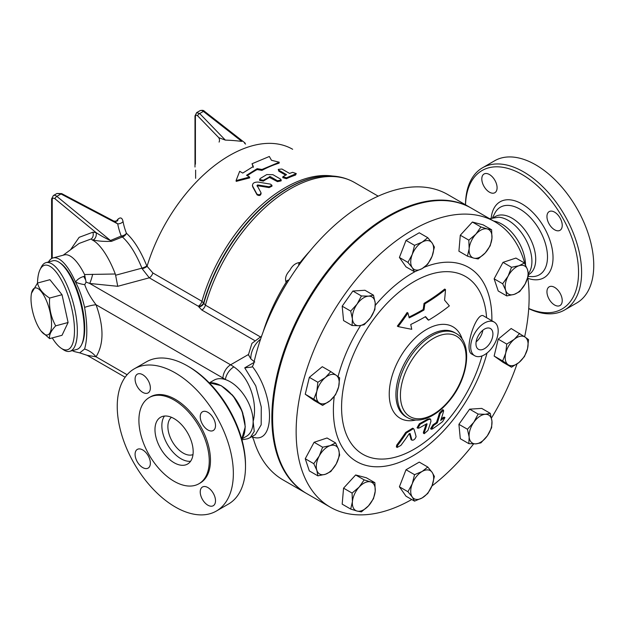 <?xml version="1.0" encoding="UTF-8"?>
<svg xmlns="http://www.w3.org/2000/svg" width="625" height="625" viewBox="0 0 625 625"><rect width="100%" height="100%" fill="white"/><g stroke="black" fill="none" stroke-linecap="round" stroke-linejoin="round"><path stroke-width="0.94" d="M528.727 308.648A82.102 47.398 -120 0 0 564.602 309.992A82.102 47.398 -120 0 0 581.602 272.406A82.102 47.398 -120 0 0 545.766 189.781A82.102 47.398 -120 0 0 482.5 167.789A82.102 47.398 -120 0 0 465.5 204.781M465.531 204.805A79.945 46.156 60 0 1 523.039 175.102A79.945 46.156 60 0 1 578.547 272.406A79.945 46.156 60 0 1 528.734 308.461M489.453 192.18A10.805 6.234 60 0 1 482.391 182.656A10.805 6.234 60 0 1 484.047 174A10.805 6.234 60 0 1 489.453 174.539A10.805 6.234 60 0 1 496.508 184.055A10.805 6.234 60 0 1 494.852 192.711A10.805 6.234 60 0 1 489.453 192.18M546.953 216.555A10.805 6.234 60 0 1 549.188 211.609A10.805 6.234 60 0 1 557.516 214.508A10.805 6.234 60 0 1 562.234 225.375A10.805 6.234 60 0 1 559.992 230.32A10.805 6.234 60 0 1 551.672 227.43A10.805 6.234 60 0 1 546.953 216.555M554.594 287.367A10.805 6.234 60 0 1 561.648 296.883A10.805 6.234 60 0 1 559.992 305.539A10.805 6.234 60 0 1 554.594 305.008A10.805 6.234 60 0 1 547.531 295.484A10.805 6.234 60 0 1 549.188 286.828A10.805 6.234 60 0 1 554.594 287.367M564.602 309.992L576.742 302.977A82.102 47.398 -120 0 0 593.75 265.398A82.102 47.398 -120 0 0 557.914 182.773A82.102 47.398 -120 0 0 494.641 160.773L482.5 167.789M528.523 274.688L528.789 274.539A33.492 19.336 -120 0 0 535.719 259.203A33.492 19.336 -120 0 0 521.102 225.5A33.492 19.336 -120 0 0 495.297 216.531L493.656 217.477M528.453 273.766L529.852 271.352A33.492 19.336 -120 0 0 531.906 261.414A33.492 19.336 -120 0 0 498.594 217.195L489.609 218.703M525.508 264.977A33.492 19.336 -120 0 0 493.672 221.047M245.5 464.695L245.5 466.453L245.5 464.695A79.945 46.156 -120 0 0 188.969 366.789L187.445 365.906A82.102 47.398 60 0 1 245.5 466.453A82.102 47.398 60 0 1 228.492 504.039L216.344 511.055A82.102 47.398 -120 0 0 233.352 473.469A82.102 47.398 -120 0 0 197.516 390.844A82.102 47.398 -120 0 0 134.242 368.852A82.102 47.398 -120 0 0 134.242 463.648A82.102 47.398 -120 0 0 216.344 511.055M134.242 368.852L146.391 361.836A82.102 47.398 60 0 1 187.445 365.906M135.086 454.344A10.805 6.234 60 0 1 137.328 449.398A10.805 6.234 60 0 1 148.125 455.641A10.805 6.234 60 0 1 148.125 468.109A10.805 6.234 60 0 1 139.805 465.219A10.805 6.234 60 0 1 135.086 454.344M142.727 374.719A10.805 6.234 60 0 1 149.781 384.234A10.805 6.234 60 0 1 148.125 392.891A10.805 6.234 60 0 1 137.328 386.656A10.805 6.234 60 0 1 137.328 374.18A10.805 6.234 60 0 1 142.727 374.719M215.508 425.555A10.805 6.234 60 0 1 213.266 430.5A10.805 6.234 60 0 1 202.469 424.266A10.805 6.234 60 0 1 202.469 411.789A10.805 6.234 60 0 1 210.789 414.687A10.805 6.234 60 0 1 215.508 425.555M207.867 505.188A10.805 6.234 60 0 1 200.813 495.664A10.805 6.234 60 0 1 202.469 487.008A10.805 6.234 60 0 1 213.266 493.25A10.805 6.234 60 0 1 213.266 505.719A10.805 6.234 60 0 1 207.867 505.188M306.352 493.359A164.742 95.117 -60 0 1 305.969 493.141L283.055 479.914A164.742 95.117 120 0 1 253.594 439.477L252.367 437.016L252.938 437.133C275.031 444.633 275.031 396.578 252.938 367.242L252.367 366.539L253.594 364.133A164.742 95.117 120 0 1 447.797 194.562L470.711 207.797A164.742 95.117 -60 0 1 471.094 208.016M305.969 493.141A164.742 95.117 -60 0 1 275.852 380.469A164.742 95.117 -60 0 1 470.711 207.797M198.945 483.742L200.172 483.031A49.75 28.719 -120 0 0 210.477 460.258A49.75 28.719 -120 0 0 188.758 410.195A49.75 28.719 -120 0 0 150.422 396.867L149.203 397.578A49.75 28.719 -120 0 0 149.203 455.016A49.75 28.719 -120 0 0 198.945 483.742A49.75 28.719 -120 0 0 209.25 460.969A49.75 28.719 -120 0 0 187.539 410.906A49.75 28.719 -120 0 0 149.203 397.578M193.172 451.68A27.008 15.594 -120 0 0 181.383 424.5A27.008 15.594 -120 0 0 160.57 417.266A27.008 15.594 -120 0 0 160.57 448.453A27.008 15.594 -120 0 0 187.578 464.047A27.008 15.594 -120 0 0 193.172 451.68M164.453 416.055A27.008 15.594 -120 0 0 167.445 444.484A27.008 15.594 -120 0 0 190.57 461.289M171.469 417.305A21.609 12.477 -120 0 0 172.352 441.648A21.609 12.477 -120 0 0 192.992 454.594M271.469 160.266L279.258 162.219L261.961 169.477L257.133 168.68L246.555 175.273L249.609 177.039L236.07 180.586L239.68 171.305L242.734 173.07L253.312 166.477L252.031 163.75L269.328 156.484L271.469 160.266M261.961 169.477L261.938 170.375A126.391 72.977 120 0 1 279.078 163.18L279.258 162.219M253.297 167.367L252.031 163.75M249.609 177.039L249.688 177.875L236.219 181.367L236.07 180.586M261.938 170.375L257.117 169.57A126.391 72.977 120 0 0 247.258 175.68M257.117 169.57L257.133 168.68M257.055 185.453L257.734 184.953L269.062 186.742L271.938 185.305L270.484 184.148L258.102 182.07C254.016 182.047 252.18 183.383 252.609 186.07L256.906 194.047C259.172 195.281 260.523 194.812 260.961 192.641L257.023 185.367M252.391 185.43L252.734 186.867L252.391 185.43M252.734 186.867L257.062 194.82C259.328 196.055 260.672 195.594 261.094 193.438L260.961 192.641M271.938 185.305L271.984 186.164L269.125 187.586L257.836 185.773L257.156 186.273M292.609 172.344L296.281 173.578L286.531 177.781L282.844 176.742L286.539 174.664L278.898 170.258L278.266 169.383L281.945 169.031L289.586 173.438L292.609 172.344M296.281 173.578L295.516 175.062A126.391 72.977 120 0 0 286.453 178.703L282.773 177.656L282.844 176.742M285.555 175.086L278.797 171.188L278.266 169.383M277.469 180.75L281.18 179.969L280.547 179.086L272.914 174.68L266.773 174.578L260.227 178.508L259.594 179.531L263.289 180.273L270.211 176.562L277.469 180.75L277.461 181.641L269.438 177.445A126.391 72.977 120 0 0 263.328 181.133L259.641 180.375L259.594 179.531M281.18 179.969L281.141 180.875L277.461 181.641M31.25 294.742A24.305 8.391 -105.1 0 0 40.992 330.938A24.305 8.391 -105.1 0 0 51.555 324.172A24.305 8.391 -105.1 0 0 42.398 293.109A24.305 8.391 -105.1 0 0 31.25 294.742L31.445 293.297L37.508 283.039A43.75 15.094 74.9 0 1 40.031 269.656A43.75 15.094 74.9 0 1 70.547 303.578A43.75 15.094 74.9 0 1 61.18 348.234A43.75 15.094 74.9 0 1 55.969 343.219A43.75 15.094 74.9 0 1 52.266 337.922M61.18 348.234L63.398 349.719A45.914 15.844 -105.1 0 0 69.859 351.305A45.914 15.844 -105.1 0 0 73.219 302.852A45.914 15.844 -105.1 0 0 45.984 262.641A45.914 15.844 -105.1 0 0 41.203 267.258L40.031 269.656M45.984 262.641L52.844 260.797A45.914 15.844 74.9 0 1 80.078 301.008A45.914 15.844 74.9 0 1 76.711 349.461L69.859 351.305M62.031 294.719L49.633 298.055C42.883 293.781 38.844 288.773 37.508 283.039L49.906 279.703L62.031 294.719L68.094 322.508L62.031 335.289L49.633 338.625L41.141 331.117M49.633 298.055C48.945 308.047 50.969 317.312 55.695 325.844C50.969 330.836 48.945 335.102 49.633 338.625M68.094 322.508L55.695 325.844M59.859 262.773A44.828 15.469 74.9 0 1 80.695 300.844A44.828 15.469 74.9 0 1 81.789 344.219M467.445 256.141L469.156 248.734A16.203 9.359 120 0 0 473.82 258.133L467.445 256.141L458.914 251.219L460.297 235.227L468.828 240.148L475.891 234.141A16.203 9.359 120 0 0 469.156 248.734L468.828 240.148M485.211 252.938L478.148 258.938L473.82 258.133A16.203 9.359 120 0 0 485.211 252.938A16.203 9.359 120 0 0 491.945 238.344L490.234 245.75L485.211 252.938M487.289 228.945L491.617 229.758L491.945 238.344A16.203 9.359 120 0 0 487.289 228.945A16.203 9.359 120 0 0 475.891 234.141L480.914 226.953L487.289 228.945M502.664 283.75L508.109 276.109A16.203 9.359 120 0 0 505.727 290.422L502.664 283.75L494.133 278.828L502.992 262.359L511.516 267.281L519.008 265.727A16.203 9.359 120 0 0 508.109 276.109L511.516 267.281M514.242 294.359L506.75 295.922L505.727 290.422A16.203 9.359 120 0 0 514.242 294.359A16.203 9.359 120 0 0 525.141 283.984L519.695 291.625L514.242 294.359M527.523 269.664L528.547 275.156L525.141 283.984A16.203 9.359 120 0 0 527.523 269.664A16.203 9.359 120 0 0 519.008 265.727L524.453 262.992L527.523 269.664M506.75 344.078L514.242 339.344A16.203 9.359 120 0 0 505.727 353.117L506.75 344.078L498.227 339.156L511.164 328.508L525.141 337.141A16.203 9.359 120 0 0 514.242 339.344L519.695 333.43M508.109 364.68L502.664 360.969L505.727 353.117A16.203 9.359 120 0 0 508.109 364.68A16.203 9.359 120 0 0 519.008 362.477L511.516 367.211L508.109 364.68M527.523 348.711L524.453 356.562L519.008 362.477A16.203 9.359 120 0 0 527.523 348.711A16.203 9.359 120 0 0 525.141 337.141L528.547 339.672L527.523 348.711M478.148 414.086L485.211 414.297A16.203 9.359 120 0 0 473.82 422.258L478.148 414.086L469.617 409.164L481.711 408.398L490.234 413.32L491.945 421.109A16.203 9.359 120 0 0 485.211 414.297L490.234 413.32M469.156 437.039L467.445 429.25L473.82 422.258A16.203 9.359 120 0 0 469.156 437.039A16.203 9.359 120 0 0 475.891 443.852L468.828 443.641L469.156 437.039M487.289 435.891L480.914 442.875L475.891 443.852A16.203 9.359 120 0 0 487.289 435.891A16.203 9.359 120 0 0 491.945 421.109L491.617 427.719L487.289 435.891M427.773 467.031L432.109 472.328A16.203 9.359 120 0 0 422.18 471.445L427.773 467.031L419.25 462.109L406.016 469.75L414.547 474.672L422.18 471.445A16.203 9.359 120 0 0 412.258 483.789L414.547 474.672M412.258 497.016L407.93 491.719L412.258 483.789A16.203 9.359 120 0 0 412.258 497.016A16.203 9.359 120 0 0 422.18 497.906L414.547 501.133L412.258 497.016M434.391 476.445L432.109 485.562A16.203 9.359 120 0 0 432.109 472.328L434.391 476.445M432.109 485.562L427.773 493.492L422.18 497.906A16.203 9.359 120 0 0 432.109 485.562M374.875 482.688L375.211 491.273A16.203 9.359 120 0 0 370.547 481.883L374.875 482.688L366.352 477.766L355.648 474.969L364.172 479.891L370.547 481.883A16.203 9.359 120 0 0 359.156 487.078L364.172 479.891M352.414 501.672L352.086 493.078L359.156 487.078A16.203 9.359 120 0 0 352.414 501.672A16.203 9.359 120 0 0 357.078 511.062L350.703 509.07L352.414 501.672M373.492 498.68L368.477 505.867A16.203 9.359 120 0 0 375.211 491.273L373.492 498.68M368.477 505.867L361.406 511.875L357.078 511.062A16.203 9.359 120 0 0 368.477 505.867M339.656 455.078L336.25 463.906A16.203 9.359 120 0 0 338.633 449.586L339.656 455.078M330.117 445.648L335.57 442.914L338.633 449.586A16.203 9.359 120 0 0 330.117 445.648A16.203 9.359 120 0 0 319.227 456.031L322.625 447.203L330.117 445.648M330.805 471.547L325.359 474.281A16.203 9.359 120 0 0 336.25 463.906L330.805 471.547M316.844 470.344L313.773 463.672L319.227 456.031A16.203 9.359 120 0 0 316.844 470.344A16.203 9.359 120 0 0 325.359 474.281L317.859 475.844L316.844 470.344M335.57 394.75L330.117 400.664A16.203 9.359 120 0 0 338.633 386.898L335.57 394.75M336.25 375.328L339.656 377.859L338.633 386.898A16.203 9.359 120 0 0 336.25 375.328A16.203 9.359 120 0 0 325.359 377.531L330.805 371.617L336.25 375.328M322.625 405.398L319.227 402.867A16.203 9.359 120 0 0 330.117 400.664L322.625 405.398L314.102 400.477L305.25 394.234L309.336 377.344L317.859 382.266L325.359 377.531A16.203 9.359 120 0 0 316.844 391.305L317.859 382.266M319.227 402.867L313.773 399.156L316.844 391.305A16.203 9.359 120 0 0 319.227 402.867M364.172 324.742L359.156 325.711A16.203 9.359 120 0 0 370.547 317.75L364.172 324.742M375.211 302.977L374.875 309.578L370.547 317.75A16.203 9.359 120 0 0 375.211 302.977A16.203 9.359 120 0 0 368.477 296.156L373.492 295.188L375.211 302.977M352.086 325.508L352.414 318.898A16.203 9.359 120 0 0 359.156 325.711L352.086 325.508L343.562 320.586L342.18 306.188L352.883 291.031L361.406 295.953L368.477 296.156A16.203 9.359 120 0 0 357.078 304.125L361.406 295.953M352.414 318.898L350.703 311.109L357.078 304.125A16.203 9.359 120 0 0 352.414 318.898M460.297 235.227L472.383 222.031L483.094 224.836L491.617 229.758M472.383 222.031L480.914 226.953M502.992 262.359L515.93 258.07L524.453 262.992M494.133 278.828L498.227 291L506.75 295.922M502.664 360.969L494.133 356.047L502.992 362.289L511.516 367.211M467.445 429.25L458.914 424.328L460.297 438.719L468.828 443.641M407.93 491.719L399.406 486.797L406.016 496.211L414.547 501.133M399.406 486.797L406.016 469.75M352.086 493.078L343.562 488.156L342.18 504.148L350.703 509.07M343.562 488.156L355.648 474.969M317.859 475.844L309.336 470.922L305.25 458.75L313.773 463.672M305.25 458.75L314.102 442.281L322.625 447.203M314.102 442.281L327.047 437.992L335.57 442.914M305.25 394.234L313.773 399.156M309.336 377.344L322.281 366.695L330.805 371.617M342.18 306.188L350.703 311.109M352.883 291.031L364.969 290.266L373.492 295.188M494.133 356.047L498.227 339.156M458.914 424.328L469.617 409.164M414.547 271.797L412.258 267.68A16.203 9.359 120 0 0 422.18 268.57L414.547 271.797L406.016 266.875L399.406 257.461L407.93 262.383L412.258 254.453A16.203 9.359 120 0 0 412.258 267.68L407.93 262.383M432.109 256.227L427.773 264.156L422.18 268.57A16.203 9.359 120 0 0 432.109 256.227A16.203 9.359 120 0 0 432.109 242.992L434.391 247.109L432.109 256.227M422.18 242.109L427.773 237.695L432.109 242.992A16.203 9.359 120 0 0 422.18 242.109A16.203 9.359 120 0 0 412.258 254.453L414.547 245.336L422.18 242.109M399.406 257.461L406.016 240.414L419.25 232.773L427.773 237.695M406.016 240.414L414.547 245.336M309.641 251.359A128.555 74.219 120 0 0 300.148 262.461C295.758 262.836 292.32 265.469 289.844 270.375C285.945 274.492 284.711 278.469 286.133 282.312A128.555 74.219 120 0 0 263.164 331.867M260 336.672L205.422 305.164L201.945 301.297L152.852 272.953L146.82 265.977C140.719 250.953 133.922 240.055 126.445 233.273A116.062 79.477 -168.4 0 1 123.055 221.594C122.234 217.805 120.555 216.984 118.016 219.141A106.891 75.586 -135 0 0 116.023 221.508M430.953 421.195L430.617 419.18L428.266 419.648A229 132.211 180 0 1 420.148 424.219L417.867 428.227L419.109 428.031A227.531 131.367 0 0 0 426.758 423.734L427.094 423.93A236.562 136.578 60 0 1 424.195 432.734L424.266 433.688L427.922 430.469A236.438 136.508 -120 0 0 430.953 421.195M417.867 428.227L417.07 427.766L419.359 423.766A227.883 131.57 0 0 0 427.477 419.195L429.828 418.719L430.617 419.18M424.266 433.688L423.453 433.219L423.391 432.266A235.484 135.961 -120 0 0 426.109 424.117M442.633 421.594L444.945 417.602L443.992 417.961A224.172 129.422 180 0 1 440.68 420.461A235.047 135.703 -120 0 0 443.609 411.125L443.477 410.141L440.195 413.57A235.602 136.023 60 0 1 437.273 422.906A224.172 129.422 180 0 1 433.781 425.297L431.383 429.234L432.438 428.93A222.273 128.328 0 0 0 442.633 421.594M437.273 422.906L436.469 422.438A234.516 135.398 -120 0 0 439.398 413.109L442.68 409.68L443.477 410.141M441.188 419.016A223.031 128.766 0 0 0 443.18 417.492L444.133 417.133L444.945 417.602M431.383 429.234L430.562 428.766L432.969 424.828A223.031 128.766 0 0 0 436.469 422.438M411.078 439.664L411.891 440.133C413.695 440.445 415.094 439.289 416.086 436.656A232.891 62.211 -138.7 0 0 413.984 429.273L413.477 428.641L406.484 432.883A236.547 182.508 89.1 0 1 397.547 445.531L397.188 447.43L400.867 445.406A236.391 182.391 -90.9 0 0 409.078 433.859L410.016 433.406A231.867 61.938 41.3 0 1 411.891 440.133L411.078 439.664A230.758 61.641 -138.7 0 0 409.422 433.594M397.188 447.43L396.367 446.953L396.727 445.062A235.469 181.68 -90.9 0 0 405.688 432.422L412.68 428.18L413.477 428.641M449.352 305.883A228.281 48.242 -141.2 0 0 444.562 300.133A236.445 186.477 -84.9 0 0 445.5 289.539A223.055 128.781 180 0 1 424.836 303.859A233.836 184.422 95.1 0 1 424 309.984A224.805 129.789 180 0 1 409.188 317.875A235.812 136.148 -120 0 0 407.945 312.969A223.414 176.203 144.9 0 1 398.141 326.586A232.492 49.133 21.2 0 0 411.758 329.289A235.812 136.148 -120 0 0 410.734 324.5A226.984 131.047 0 0 0 425.539 316.609A234.086 49.469 38.8 0 1 428.633 320.164A228.43 131.883 0 0 0 449.352 305.883M407.945 312.969L407.133 312.5A222.266 175.297 -35.1 0 1 397.336 326.125L398.141 326.586M424 309.984L423.195 309.516A232.742 183.562 -84.9 0 0 424.023 303.391A221.906 128.117 0 0 0 444.68 289.07L445.5 289.539M409 317.109A223.664 129.133 0 0 0 423.195 309.516M424.836 303.859L424.023 303.391M428.633 320.164L427.844 319.711A232.992 49.242 -141.2 0 0 425.281 316.758M462.312 339.438A52.805 30.484 120 0 0 421.117 333.039A52.805 30.484 120 0 0 389.234 394.102A52.805 30.484 120 0 0 415.773 420.047M482.023 355.938A102.656 59.266 -60 0 1 401.07 455.375A102.656 59.266 -60 0 1 341.578 407.281A102.656 59.266 -60 0 1 411.617 283.078A102.656 59.266 -60 0 1 486.57 317.688M474.719 355.75L471.68 354C463.281 349.859 476.914 310.078 483.867 316.125L494.164 322.07A19.445 11.227 -60 0 1 498.187 330.977A19.445 11.227 -60 0 1 489.703 350.547A19.445 11.227 -60 0 1 474.719 355.75A19.445 11.227 -60 0 1 470.688 346.852A19.445 11.227 -60 0 1 479.18 327.281A19.445 11.227 -60 0 1 494.164 322.07M411.742 499.516A164.742 95.117 -60 0 1 330.266 507.164A164.742 95.117 -60 0 1 296.141 431.75A164.742 95.117 -60 0 1 368.055 265.953A164.742 95.117 -60 0 1 495.008 221.82A164.742 95.117 -60 0 1 524.922 263.844M527.789 277.703A164.742 95.117 -60 0 1 524.641 336.789M517 364A164.742 95.117 -60 0 1 491.469 418.008M473.609 443.906A164.742 95.117 -60 0 1 431.93 486.008M475.961 343.812A11.992 6.922 -60 0 1 481.195 331.742A11.992 6.922 -60 0 1 490.438 328.531A11.992 6.922 -60 0 1 490.438 342.375A11.992 6.922 -60 0 1 478.445 349.297A11.992 6.922 -60 0 1 475.961 343.812M476.109 341.867A11.992 6.922 120 0 0 482.836 330.227M330.266 507.164L306.734 493.586A164.742 95.117 -60 0 1 272.617 418.164A164.742 95.117 -60 0 1 344.523 252.375A164.742 95.117 -60 0 1 471.477 208.234L495.008 221.82M288.258 281.031L287.438 280.383L286.219 281.32L287.445 282.328M286.219 281.32L286.133 282.312M300.297 263.32L299.188 262.945L298.688 264.445L299.305 264.672M289.141 279.625A16.203 9.359 -60 0 1 288.117 280.281L287.438 280.383M298.688 264.445L298.805 265.141A16.203 9.359 -60 0 1 298.719 265.469M300.148 262.461L299.188 262.945M252.367 366.539L251.641 367.086L244.734 367.836L255.773 385.906L261.266 406.984L261.18 424.82L255.367 434.617M254.766 362.039L250.867 358.922L248.344 354.555M255.406 434.594L250.266 437.563L254.25 431.406L253.133 421.469C258.008 402.898 249.68 377.445 233.859 366.883A42.672 24.633 -120 0 0 230.602 364.805L248.297 354.586M118.016 219.141A5.398 3.812 41.7 0 1 117.281 221.039L113.953 221.148L117.711 223.859A121.023 82.867 11.6 0 0 121.242 236.039L110.477 240.5A5.398 2.82 -113.4 0 0 111.508 241.328L122.383 236.961A5.398 2.727 68.2 0 1 121.922 236.656A5.398 2.727 68.2 0 1 121.242 236.039A5.398 3.594 158.6 0 0 126.445 233.273A5.398 4.367 131.3 0 1 122.383 236.961C129.562 243.43 136.078 253.82 141.938 268.148L142.203 268.812A5.398 1.438 156.1 0 0 147.023 266.453A126.391 72.977 120 0 1 292.648 149.273M52.234 258.234L52.234 199.789A3.242 1.875 60 0 1 55 198.805A2.164 0.961 -50.6 0 1 56.852 196.375L110.477 240.5C105.883 238.516 101.086 235.891 96.094 232.609A5.398 3.969 -80.1 0 1 93.07 239.938C98.023 241.156 104.172 241.617 111.508 241.328M55 198.805L96.094 232.609L92.898 232.195C93.641 234.852 93.156 237.07 91.453 238.844L91.898 239.766L93.07 239.938M63.164 255.219L79.109 243.445L91.461 238.844M56.945 193.484L53.352 195.555A5.398 3.117 -120 0 1 56.852 196.375L61 193.977A2.164 0.609 -62.2 0 1 61.687 193.609L56.945 193.484L61 193.977L117.711 223.859A5.398 3.789 169.3 0 0 123.055 221.594M225.359 140.109L199.68 113.539L203.383 111.406L241.789 141.398A118.75 79.422 9.5 0 0 225.359 140.109L218.742 137.656A5.398 4.57 -142.6 0 1 219.086 142.086M196.555 112.688L199.68 113.539A2.164 1.188 136 0 0 197.672 115.859L218.742 137.656M91.898 239.766A58.336 20.133 74.9 0 1 115.297 274L84.555 274.531A48.609 16.773 74.9 0 0 64.25 254.922L53.117 257.922A48.609 16.773 74.9 0 1 75.562 282.125C79.336 289.18 82.344 297.594 84.594 307.359A19.445 4.266 159.1 0 1 96.047 304.758C90.656 297.727 86.891 291.023 84.75 284.648L86.086 282.094L84.555 274.531M146.82 265.977A5.398 1.32 158.2 0 1 141.938 268.148L115.617 275.234L115.297 274M252.008 436.555L252.367 437.016M142.203 268.812L149.297 277.812A5.398 3.117 120 0 0 152.852 272.953M115.617 275.234L117.734 286.305L149.297 277.812L198.664 306.438A5.398 4.297 157.9 0 0 203.656 302.742A127.266 73.477 -60 0 1 319.562 176.617L320.188 176.531A127.688 73.719 120 0 0 203.852 303.227A5.398 4.297 157.9 0 1 198.859 306.922L201.852 310.047A5.398 3.117 120 0 0 205.422 305.164A128.555 74.219 -60 0 1 354.547 182.516L378.188 196.164M84.594 307.359C87.547 324.797 87.547 338.688 84.594 349.023L79.703 352.867L75.562 351.883A48.609 16.773 74.9 0 1 72.367 350.633M48.5 261.961A48.609 16.773 74.9 0 1 53.117 257.922M85.367 279.398A19.445 6.711 74.9 0 1 83.789 276.438C79.961 277.562 77.219 279.461 75.562 282.125A19.445 9.906 -157.3 0 0 84.75 284.648M92.664 274.289A21.609 4.508 -81.3 0 1 89.711 283.461L117.734 286.305M86.086 282.094L89.711 283.461L230.602 364.805A10.805 6.234 120 0 0 222.961 378.031A31.867 18.398 60 0 1 225.398 379.586A10.805 5.531 -54.9 0 1 233.859 366.883M84.594 349.023A19.445 15.297 -145.8 0 1 96.047 356.797C103.961 344.023 103.961 326.68 96.047 304.758L222.961 378.031M79.703 352.867L87.203 355.344L96.047 356.797L127.117 374.734M241.922 438.906L246.422 436.312A32.406 18.711 -120 0 0 253.133 421.469A32.406 18.711 -120 0 0 225.398 379.586A32.406 18.711 -120 0 0 214.016 380.172L209.516 382.773M527.875 278.32A43.859 25.32 -120 0 0 553.031 257.672A43.859 25.32 -120 0 0 523.695 204.984A43.859 25.32 -120 0 0 491.195 218.109M492.547 217.719L494.773 213.328A39.023 22.531 60 0 1 525.734 213.219A39.023 22.531 60 0 1 547.492 256.922A39.023 22.531 60 0 1 531.305 276.586L528.188 276.422M269.125 187.586L269.062 186.742M257.062 194.82L256.906 194.047M257.836 185.773L257.734 184.953M295.516 175.062L295.672 174.109M278.797 171.188L278.898 170.258M286.453 178.703L286.531 177.781M263.328 181.133L263.289 180.273M269.438 177.445L269.445 176.555M270.203 177.445L270.211 176.562M420.148 424.219L419.359 423.766M428.266 419.648L427.477 419.195M424.195 432.734L423.391 432.266M440.195 413.57L439.398 413.109M443.992 417.961L443.18 417.492M433.781 425.297L432.969 424.828M406.484 432.883L405.688 432.422M397.547 445.531L396.727 445.062M400.414 395.367A46.453 26.82 -60 0 1 449.68 334.07A46.453 26.82 -60 0 1 449.68 399.766A46.453 26.82 -60 0 1 400.414 395.367M397.359 395.367A48.609 28.07 120 0 0 407.422 417.617C414.305 421.297 422.211 420.836 431.125 416.242C437.906 412.656 444.195 407.266 449.977 400.063C468.734 377.43 472.93 342.352 456.039 333.414A48.609 28.07 120 0 0 418.578 346.445A48.609 28.07 120 0 0 397.359 395.367M407.422 417.617L405.992 416.789A48.609 28.07 -60 0 1 395.922 394.539A48.609 28.07 -60 0 1 417.141 345.617A48.609 28.07 -60 0 1 454.602 332.586L456.039 333.414M334.219 396.523A112.07 64.703 120 0 0 333.391 410.242A112.07 64.703 120 0 0 398.797 462.578A112.07 64.703 120 0 0 487.047 352.992M491.859 320.742A112.07 64.703 120 0 0 424.148 267.312M415.055 271.633A112.07 64.703 120 0 0 375.32 305.312M360.555 325.586A112.07 64.703 120 0 0 338.055 376.625M253.961 362.5L244.734 367.836M250.867 358.922A16.203 9.359 -60 0 1 260.547 339.234M92.898 232.195L79.148 237.328L70.539 249.773M195.406 164.188L195.406 116.672C195.578 114.984 196.336 114.719 197.672 115.859M245.594 144.086L244.633 143.336M204.445 111.289A2.164 1.016 128 0 0 203.383 111.406A5.398 3.117 60 0 0 200.016 110.688C202.227 110.078 203.703 110.273 204.445 111.289L245.031 142.977M52.234 199.789A2.164 1.25 180 0 1 51.602 198.906L51.602 258.57M194.992 115.883A2.164 1.25 0 0 0 194.992 115.93A2.164 1.25 0 0 0 194.992 115.938A2.164 1.25 0 0 0 195.406 116.672M195.625 170.102L195.625 178.32M198.391 306.156A5.398 3.117 120 0 0 201.945 301.297A126.391 72.977 120 0 1 332.57 176.039M198.664 306.438L198.859 306.922M201.852 310.047L254.414 340.391M85.008 276.109L83.789 276.438M242.922 413.547A32.406 18.711 -120 0 0 231.977 394.586M241.734 439.109A33.492 19.336 -120 0 0 245.117 426.984A33.492 19.336 -120 0 0 233.102 396.25A33.492 19.336 -120 0 0 209.242 382.836M354.547 182.516C344.406 176.781 332.953 174.789 320.188 176.531M248.312 355.125L251.93 343.367L261.609 336.156M53.352 195.555L51.602 198.906M61.687 193.609L113.953 221.148M200.016 110.688L196.633 112.641L194.992 115.93L194.992 167.031M87.203 355.344L125.133 377.242M250.258 437.563L247.703 438.758L241.93 439.828M209.219 382.805L221.227 385.672L233.227 396.055L242.039 411.117L245.273 426.766L241.742 439.148"/></g></svg>
